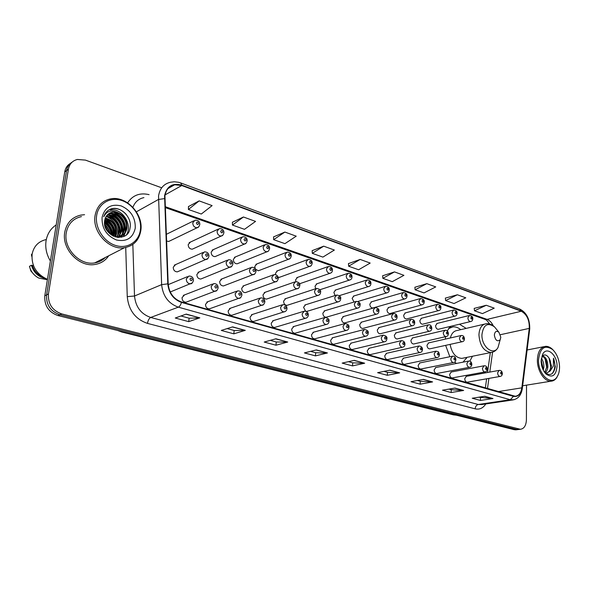 <?xml version="1.0" encoding="UTF-8"?>
<svg xmlns="http://www.w3.org/2000/svg" width="589" height="589" viewBox="0 0 589 589"><rect width="100%" height="100%" fill="white"/><g stroke="black" fill="none" stroke-linecap="round" stroke-linejoin="round"><path stroke-width="0.88" d="M445.637 345.368L449.841 356.735M454.553 362.11L456.497 363.435M469.786 361.197L472.474 356.242M212.452 284.082L183.297 295.391L184.519 294.92L182.045 297.644C182.141 300.523 183.459 302.047 185.999 302.231L187.199 301.782M236.483 291.268L206.813 302.069L207.917 301.671L205.517 304.373C205.613 307.178 206.879 308.68 209.309 308.864L210.391 308.489M259.646 298.203L229.511 308.533L230.505 308.194L228.171 310.867C228.274 313.613 229.496 315.078 231.823 315.277L232.802 314.953M281.976 304.911L251.437 314.784L252.335 314.497L250.06 317.147C250.17 319.827 251.348 321.27 253.579 321.469L254.463 321.189M303.526 311.39L272.619 320.836L273.429 320.585L271.227 323.214C271.338 325.835 272.471 327.248 274.621 327.455L275.416 327.219M324.34 317.655L293.101 326.696L293.837 326.483L291.695 329.082C291.813 331.651 292.91 333.035 294.971 333.241L295.693 333.043M344.44 323.714L312.914 332.373L313.591 332.189L311.507 334.758C311.633 337.276 312.685 338.638 314.673 338.852L315.329 338.675M363.877 329.582L332.1 337.872L332.711 337.711L330.694 340.258C330.819 342.724 331.843 344.064 333.749 344.278L334.353 344.123M351.243 343.063L349.277 345.588C349.41 348.003 350.396 349.321 352.237 349.535L352.789 349.402M369.2 348.254L367.293 350.757C367.426 353.12 368.383 354.416 370.164 354.63L370.658 354.519M386.612 353.29L384.757 355.763C384.904 358.083 385.832 359.356 387.54 359.577L387.996 359.474M403.509 358.171L401.713 360.623C401.853 362.898 402.751 364.149 404.407 364.37L404.827 364.282M419.905 362.912L418.161 365.335C418.308 367.58 419.184 368.802 420.782 369.023L421.164 368.95M435.831 367.514L434.137 369.921C434.284 372.115 435.138 373.33 436.685 373.544L437.038 373.478M451.284 371.99L449.657 374.368C449.812 376.526 450.637 377.718 452.131 377.939L452.455 377.88M466.341 376.334L464.736 378.69C464.898 380.818 465.7 381.989 467.143 382.209L467.445 382.151M227.266 260.228L197.978 272.368L199.163 271.875L196.859 274.489C196.976 277.353 198.287 278.862 200.79 279.031L201.961 278.56M250.597 267.715L220.838 279.326L221.913 278.906L219.668 281.498C219.785 284.296 221.044 285.775 223.452 285.952L224.505 285.547M273.105 274.945L242.918 286.063L243.89 285.702L241.704 288.271C241.829 291.003 243.043 292.461 245.341 292.637L246.305 292.299M294.817 281.94L264.247 292.586L265.138 292.277L263.011 294.817C263.136 297.489 264.306 298.917 266.515 299.102L267.384 298.807M315.785 288.698L284.877 298.895L285.687 298.63L283.611 301.156C283.743 303.762 284.87 305.168 286.998 305.36L287.785 305.102M336.039 295.236L304.837 305.014L305.573 304.785L303.556 307.281L305.573 311.169M306.206 311.382L307.546 311.191M355.623 301.568L324.156 310.94L324.826 310.742L322.868 313.215C323.008 315.719 324.06 317.073 326.026 317.272L326.681 317.081M374.567 307.694L342.864 316.691L343.483 316.514L341.576 318.966C341.716 321.417 342.739 322.75 344.631 322.956L345.228 322.787M361.565 322.109L359.71 324.539C359.857 326.947 360.843 328.25 362.662 328.456L363.214 328.316M379.095 327.543L377.299 329.95C377.446 332.306 378.396 333.588 380.155 333.794L380.663 333.668M396.11 332.807L394.358 335.193C394.512 337.504 395.433 338.763 397.133 338.977L397.597 338.866M412.617 337.917L410.916 340.28C411.07 342.555 411.969 343.792 413.611 344.005L414.038 343.91M428.652 342.879L426.996 345.228C427.158 347.451 428.026 348.673 429.609 348.887L430.007 348.798M203.05 252.475L174.3 265.168L175.603 264.594L173.24 267.229C173.35 270.16 174.712 271.706 177.333 271.86L178.622 271.308M327.639 266.758L296.76 277.662L297.555 277.375L295.604 279.797L295.862 281.601M347.363 273.546L316.212 284.016L316.941 283.773L315.041 286.173L315.682 288.728M241.564 237.22L212.173 250.119L213.321 249.618L211.164 252.121C211.296 254.971 212.6 256.473 215.073 256.62L216.2 256.141M366.446 280.121L335.06 290.178L335.723 289.965L333.875 292.343L335.038 295.545M218.055 229.187L189.157 242.661L190.409 242.079L188.2 244.597C188.34 247.513 189.695 249.044 192.272 249.184L193.509 248.624M307.23 259.742L276.661 271.102L277.529 270.778L275.527 273.222L275.667 274.651M278.177 277.412L279.871 277.161M264.233 244.98L234.407 257.341L235.445 256.907L233.34 259.388C233.48 262.171 234.739 263.644 237.102 263.806L238.133 263.393M286.107 252.482L255.891 264.336L256.841 263.96L254.787 266.419L255.295 268.82M255.538 269.232L258.409 270.756L259.344 270.395M384.919 286.497L353.319 296.149L353.93 295.965L352.126 298.328L354.018 302.047M371.578 301.789L369.826 304.13C369.988 306.523 370.967 307.819 372.771 308.018L373.323 307.863M388.711 307.436L387.002 309.755C387.164 312.104 388.114 313.377 389.852 313.584L390.36 313.444M405.328 312.921L403.671 315.225C403.833 317.523 404.761 318.782 406.439 318.98L406.903 318.863M421.474 318.244L419.861 320.526C420.023 322.787 420.921 324.024 422.541 324.222L422.976 324.119M437.156 323.42L435.588 325.68C435.75 327.904 436.618 329.111 438.187 329.317L438.584 329.222M166.488 241.004L168.668 241.49L170.022 240.827M466.179 328.39L459.464 324.222M450.504 326.372L447.213 330.944M445.549 336.68L445.299 339.109M193.663 220.868L166.231 234.378M70.378 163.389C67.301 165.244 65.423 168.064 64.746 171.863L44.801 295.781C44.241 305.617 48.629 312.207 57.95 315.542L514.249 429.698L516.362 429.749M161.239 187.633L85.434 160.105L77.336 159.464C72.403 160.76 69.414 164.029 68.383 169.271L48.445 293.977L46.612 294.883C46.06 304.756 50.455 311.367 59.806 314.717L516.656 429.418L518.769 429.469L516.656 429.418L59.806 314.717C50.455 311.367 46.06 304.756 46.612 294.883L66.557 170.567L46.612 294.883L44.801 295.781M72.204 162.071C69.119 163.926 67.234 166.761 66.557 170.567C67.234 166.761 69.119 163.926 72.204 162.071M64.753 232.213C61.462 248.978 79.294 267.575 95.072 264.446C100.933 263.467 105.483 260.574 108.722 255.759C105.483 260.574 100.933 263.467 95.072 264.446C79.294 267.575 61.462 248.978 64.753 232.213C66.667 222.804 72.057 217.091 80.929 215.073C72.057 217.091 66.667 222.804 64.753 232.213M164.942 195.835C165.973 189.68 169.212 185.991 174.661 184.784L181.758 185.528L521.294 311.242C526.89 314.386 529.54 320.107 529.253 328.397L521.832 387.842C521.007 393.025 518.799 395.823 515.22 396.25L181.53 301.98C173.615 299.072 169.168 293.042 168.182 283.905L164.942 195.835M164.567 195.695L167.791 283.861C168.807 293.234 173.365 299.411 181.478 302.4L513.439 396.353C518.04 397.126 520.904 394.328 522.038 387.96L529.452 328.522C529.747 320.026 527.03 314.165 521.302 310.94L181.802 185.137C172.525 182.678 166.783 186.198 164.567 195.695M486.264 305.264L474.498 310.793L482.457 313.613L494.23 308.157L486.264 305.264L474.197 308.393M457.381 294.765L445.63 300.567L454.038 303.549L465.796 297.82L457.381 294.765L445.358 298.115M426.834 283.662L415.127 289.766L424.021 292.917L435.742 286.902L426.834 283.662L414.892 287.263M394.49 271.904L382.85 278.332L392.267 281.667L403.929 275.335L394.49 271.904L382.644 275.77M199.148 200.893L188.406 209.47L201.291 214.035L212.114 205.605L199.148 200.893L188.458 206.57M243.448 216.995L232.434 225.057L244.479 229.327L255.567 221.405L243.448 216.995L232.419 222.237M284.877 232.059L273.642 239.657L284.936 243.655L296.23 236.182L284.877 232.059L273.568 236.903M323.707 246.173L312.295 253.344L322.905 257.106L334.361 250.045L323.707 246.173L312.177 250.656M360.173 259.432L348.636 266.213L358.62 269.755L370.194 263.069L360.173 259.432L348.467 263.592M84.566 214.713L80.929 215.073L84.566 214.713M48.445 293.977C47.893 303.887 52.296 310.521 61.668 313.893L520.389 429.278C524.122 428.726 526.124 425.56 526.411 419.78L526.522 385.14M432.598 381.915L420.171 384.175L410.989 381.694L423.388 379.375L432.598 381.915L423.064 379.434M463.653 390.463L451.152 392.539L442.479 390.198L454.958 388.07L463.653 390.463L454.634 388.122M492.986 398.539L480.44 400.454L472.238 398.238L484.769 396.272L492.986 398.539L484.445 396.323M327.447 352.966L315.446 355.881L304.425 352.907L316.359 349.918L327.447 352.966L316.05 349.991M287.734 342.032L275.976 345.22L264.218 342.047L275.902 338.778L287.734 342.032L275.593 338.859M245.296 330.355L233.833 333.838L221.258 330.444L232.626 326.866L245.296 330.355L232.331 326.961M199.833 317.839L188.738 321.653L175.264 318.016L186.242 314.099L199.833 317.839L185.955 314.202M399.666 372.844L387.341 375.303L377.601 372.675L389.889 370.157L399.666 372.844L389.565 370.223M364.679 363.214L352.502 365.894L342.15 363.096L354.276 360.35L364.679 363.214L353.96 360.424M352.502 365.894L352.678 362.824M348.46 361.668L352.737 362.839L364.252 363.258M387.341 375.303L387.481 372.314M383.991 371.364L387.547 372.329L399.232 372.881M188.738 321.653L189.128 318.207M180.97 315.976L189.179 318.215L199.45 317.913M233.833 333.838L234.157 330.488M227.17 328.581L234.208 330.503L244.899 330.414M275.976 345.22L276.248 341.973M270.292 340.346L276.3 341.988L287.322 342.091M315.446 355.881L315.675 352.723M310.631 351.353L315.726 352.745L327.028 353.01M480.44 400.454L480.491 397.685M478.761 397.214L492.544 398.554M451.152 392.539L451.226 389.704M448.973 389.093L451.292 389.719L463.212 390.485M420.171 384.175L420.281 381.26M417.439 380.487L420.34 381.274L432.157 381.937M348.636 266.213L348.46 263.504M312.295 253.344L312.17 250.575M273.642 239.657L273.568 236.815M232.434 225.057L232.419 222.149M188.406 209.47L188.465 206.481M382.85 278.332L382.636 275.689M415.127 289.766L414.884 287.182M445.63 300.567L445.35 298.041M474.498 310.793L474.189 308.319M140.388 229.901C142.03 218.099 133.563 204.493 121.982 200.569C110.423 196.468 98.37 203.352 96.64 215.596C94.726 227.774 103.833 241.946 115.687 245.495C127.511 249.221 138.923 241.762 140.388 229.901M140.837 230.513C143.628 214.087 126.282 195.563 110.629 198.868C102.044 200.731 96.861 206.297 95.072 215.559C92.002 232.037 109.377 250.583 124.61 247.667C133.762 245.856 139.166 240.135 140.837 230.513M81.466 216.597C73.132 218.49 68.066 223.857 66.277 232.684C63.207 248.396 79.92 265.83 94.726 262.893C98.908 262.223 102.434 260.426 105.298 257.503M56.213 224.902C50.713 228.51 47.334 233.767 46.082 240.687C45.044 247.674 46.487 254.455 50.396 261.015M45.994 239.605C38.425 241.402 33.801 246.224 32.13 254.073C31.261 265.801 36.371 274.224 47.444 279.348M104.783 219.888C111.446 222.819 114.524 227.98 114.008 235.372L113.802 236.329M104.68 220.433C111.019 223.511 113.913 228.606 113.375 235.718L113.302 236.101M105.357 217.982C113.184 220.19 116.909 225.528 116.548 234.002L115.613 236.977M105.188 218.423C112.749 220.831 116.32 226.139 115.908 234.348L115.186 236.852M106.145 216.421C113.515 215.957 120.642 224.843 119.111 232.618L117.167 237.301M105.932 216.781C113.206 216.649 119.95 225.373 118.463 232.964L116.799 237.257M107.117 215.125L107.573 215.037C115.113 213.601 123.388 222.929 121.695 231.219L118.735 237.117M106.859 215.427L106.94 215.412C114.472 213.969 122.74 223.283 121.047 231.573L118.352 237.183M108.236 214.057L110.15 213.542C117.697 212.106 126.002 221.486 124.301 229.813C123.697 233.2 121.938 235.747 119.03 237.463M107.942 214.3L109.502 213.917C117.049 212.482 125.347 221.847 123.646 230.166C123.108 233.273 121.548 235.703 118.971 237.463M117.874 212.614L112.543 212.143C108.177 213.078 105.549 215.883 104.665 220.566C101.742 236.712 128.085 244.288 130.022 228.09C132.532 217.127 119.913 205.2 110.518 209.117C107.161 210.553 104.886 213.122 103.716 216.811C106.734 210.943 111.454 209.544 117.874 212.614C124.441 215.736 127.46 221 126.937 228.385C125.884 233.259 123.042 236.182 118.411 237.168L117.108 237.308M109.179 213.395L112.087 212.408C119.655 210.972 127.975 220.389 126.274 228.746C125.295 233.406 122.608 236.299 118.227 237.433M104.938 225.94L108.796 232.802M105.453 227.56L107.677 231.499M104.503 222.303C109.179 225.204 111.557 229.489 111.652 235.173M104.503 223.04C108.538 225.771 110.717 229.673 111.041 234.761M102.074 217.37C101.676 228.149 106.469 235.688 116.453 239.988C126.62 242.013 132.886 238.089 135.249 228.223C135.61 217.768 130.935 210.332 121.231 205.922C111.093 203.58 104.709 207.394 102.074 217.37M33.249 265.065L32.469 265.514C34.037 270.749 37.313 274.467 42.29 276.668M32.469 265.514L31.423 265.219L29.45 266.346L30.908 271.028L34.39 274.953M29.45 266.346C30.849 271.588 33.956 275.497 38.771 278.074L47.385 279.738M31.423 265.219C33.61 272.53 38.329 276.977 45.574 278.56M32.196 253.682L31.394 254.728L32.086 254.315M31.865 256.671L31.394 254.728M108.936 209.912L112.624 208.639C117.844 208.108 122.424 210.096 126.37 214.61M113.706 212.305C122.232 216.281 126.024 222.944 125.067 232.302M124.802 233.377L123.403 236.594M105.505 213.108L106.395 213.041M109.333 213.299L110.268 213.527M111.188 213.814C119.641 217.753 123.403 224.365 122.483 233.634M122.21 234.724L121.805 235.924M121.776 235.998L121.201 237.257M108.7 215.309C117.071 219.218 120.811 225.771 119.913 234.959M119.648 236.064L119.236 237.286M105.07 218.784C112.153 222.679 115.459 228.679 114.98 236.785M104.562 221.309C109.539 224.703 112.219 229.519 112.617 235.755M104.687 224.77C107.176 227.155 108.855 230.13 109.731 233.708M110.349 209.978C121.621 207.645 132.783 224.225 126.701 234.407M114.722 212.379C122.468 216.266 126.075 222.576 125.538 231.308M125.251 232.743L123.705 236.461M105.622 212.938L106.616 212.865M109.664 213.115L110.982 213.454M112.212 213.895C119.876 217.746 123.454 223.997 122.946 232.64M122.659 234.091L122.166 235.674M122.114 235.799L121.467 237.205M109.723 215.397C117.307 219.218 120.855 225.403 120.377 233.958M120.09 235.423L119.589 237.028M107.264 216.885C114.759 220.676 118.279 226.802 117.829 235.261M105.159 218.504C112.359 222.333 115.738 228.348 115.304 236.55M104.606 220.963C109.856 224.431 112.632 229.423 112.933 235.917M104.606 224.232C107.441 226.802 109.289 230.078 110.15 234.069M500.812 337.239L498.883 332.218C496.358 330.517 494.848 331.46 494.348 335.06C495.334 340.383 497.278 341.966 500.157 339.816L500.812 337.239M484.423 324.134L457.278 330.466C453.824 330.922 451.52 333.418 450.349 337.961M460.731 329.663C458.205 327.602 455.614 326.674 452.956 326.866L448.546 328.603M451.189 327.219L449.112 327.845M463.057 362.139L466.981 357.354M450.092 344.388C451.866 353.201 455.776 357.869 461.828 358.392L463.418 358.068M559.55 366.999C559.263 359.702 556.98 353.901 552.688 349.601C544.634 344.396 539.907 347.9 538.515 360.122C538.103 374.552 551.267 386.362 556.958 377.026C558.681 374.457 559.55 371.114 559.55 366.999M553.527 350.433L552.217 349.078C550.067 347.149 547.873 346.236 545.635 346.339C540.488 347.186 537.735 351.766 537.374 360.07C537.168 370.702 544.435 381.841 551.017 381.193C553.262 381.054 555.147 379.905 556.671 377.755L558.343 374.361M541.291 358.348C543.132 360.63 543.993 363.612 543.868 367.293L543.301 370.194M541.144 359.702L542.874 367.47L542.697 368.883M542.476 355.911C545.944 356.963 547.748 360.52 547.873 366.586C547.66 369.332 546.747 371.387 545.149 372.756M542.174 356.242C544.126 357.015 545.554 359.025 546.467 362.272L546.864 366.763L544.685 372.432M544.95 372.69L546.85 372.984L550.214 370.989L551.451 365.96L549.53 358.915L550.354 361.064L550.892 366.056C550.524 369.759 549.147 372.071 546.761 372.984M546.143 374.118C552.43 378.241 556.068 375.591 557.054 366.181C557.327 355.351 547.38 346.303 542.984 353.606L541.107 360.969C541.284 366.432 542.962 370.812 546.143 374.118L544.869 372.616C550.325 376.364 553.8 374.405 555.294 366.748L553.476 358.178L553.336 366.034L550.214 370.989M549.53 358.915C546.953 354.6 544.42 353.805 541.954 356.536L542.984 353.606M553.476 358.178C555.685 364.407 555.213 369.583 552.055 373.713M549.007 357.957L550.774 367.146M545.119 358.951L546.776 367.691M541.217 359.82L542.8 368.221M57.95 315.542L61.668 313.893M64.746 171.863L68.383 169.271M514.249 429.698L519.071 429.131M121.363 331.408L123.167 331.857M456.313 415.201L453.456 414.877L121.776 332.012L123.027 331.909L455.179 414.921M453.456 414.877L455.982 415.12M181.758 185.528L165.089 194.878M513.439 396.353L510.302 399.725L178.32 307.163C168.425 303.563 162.858 296.053 161.636 284.634L158.544 195.953C159.84 188.311 163.875 183.731 170.641 182.215L174.197 181.78L178.57 182.288L180.735 182.943L181.802 185.137M164.441 198.611L158.397 199.502L136.39 211.819M167.791 283.861L161.636 284.634L134.513 296.002C135.639 306.935 141.036 314.084 150.688 317.456L178.32 307.163C179.689 306.508 180.742 304.925 181.478 302.4M514.204 399.695L510.302 399.725L478.261 404.496L481.861 404.533M522.038 387.96L522.274 388.792M529.452 328.522L529.673 329.45M521.302 310.94L519.675 308.997L180.735 182.943M485.807 403.944C483.076 408.17 479.527 409.797 475.168 408.84L147.486 323.39C135.404 319.231 128.66 310.315 127.253 296.642L125.722 247.476M127.622 202.844C132.643 195.231 139.792 192.493 149.076 194.642M143.93 197.609C138.629 198.736 134.955 201.968 132.9 207.306M132.834 244.42L134.513 296.002L127.253 296.642M147.486 323.39C148.023 320.32 149.091 318.34 150.688 317.456L478.261 404.496C476.42 405.004 475.389 406.447 475.168 408.84M521.832 387.842L497.955 391.641M529.253 328.397L500.4 334.699M487.464 388.666L488.899 378.403M489.79 372.079L492.581 352.185M493.265 325.813C491.668 322.492 489.606 320.35 487.074 319.378L165.141 206.643M521.294 311.242L487.074 319.378L484.894 319.312L165.17 207.564M496.601 329.435L494.495 326.873C487.574 322.161 483.392 324.738 481.942 334.604C481.338 346.641 493.368 356.198 497.97 347.598L499.737 341.318M498.883 332.218L494.495 326.873C491.977 324.451 489.201 323.405 486.175 323.722C481.765 324.473 479.35 328.176 478.931 334.824C479.807 345.515 483.827 351.412 490.976 352.509L492.883 352.075M450.239 327.425L449.407 327.491M198.846 226.691L197.138 227.729C194.377 227.56 192.927 225.918 192.765 222.789L195.062 220.176C198.221 220.19 199.796 221.604 199.789 224.416C199.237 226.515 198.346 227.619 197.138 227.729L168.668 241.49M196.395 222.878C196.954 224.696 197.698 224.954 198.618 223.651C198.051 221.839 197.315 221.582 196.395 222.878M222.833 235.144L221.28 236.02C218.644 235.843 217.253 234.238 217.091 231.19L219.329 228.591C222.406 228.65 223.93 230.027 223.908 232.743C223.319 234.864 222.443 235.961 221.28 236.02L192.272 249.184M220.661 231.286C221.214 233.06 221.928 233.31 222.804 232.022C222.252 230.247 221.538 229.997 220.661 231.286M245.974 243.279L244.56 244.023C242.042 243.831 240.702 242.256 240.548 239.289L242.72 236.712C245.753 236.822 247.225 238.17 247.159 240.768C246.577 242.889 245.709 243.971 244.56 244.023L215.073 256.62M244.06 239.384C244.604 241.129 245.289 241.372 246.128 240.098C245.584 238.354 244.899 238.111 244.06 239.384M268.304 251.113L267.023 251.739C264.616 251.54 263.335 249.994 263.165 247.1L265.286 244.545C268.26 244.693 269.688 246.018 269.593 248.514C269.018 250.634 268.164 251.702 267.023 251.739L237.102 263.806M266.626 247.196C267.163 248.911 267.826 249.147 268.628 247.888C268.091 246.173 267.428 245.937 266.626 247.196M289.876 258.652L288.713 259.182C286.409 258.983 285.172 257.467 285.002 254.639L287.071 252.107C289.965 252.283 291.364 253.579 291.253 255.994C290.686 258.1 289.84 259.167 288.713 259.182L258.409 270.756M288.419 254.735C288.941 256.429 289.582 256.649 290.348 255.405C289.825 253.719 289.177 253.498 288.419 254.735M310.72 265.926L309.667 266.383C307.458 266.169 306.265 264.689 306.096 261.928L308.106 259.41C310.963 259.631 312.325 260.905 312.177 263.224C311.787 265.286 310.948 266.338 309.667 266.383L279.017 277.471M309.461 262.024C309.976 263.681 310.594 263.894 311.323 262.665C310.808 261.008 310.189 260.794 309.461 262.024M330.878 272.95L329.928 273.333C327.808 273.119 326.659 271.669 326.483 268.967L328.441 266.471C331.246 266.729 332.571 267.973 332.402 270.211C332.446 271.801 331.622 272.847 329.928 273.333L299.484 283.795M329.796 269.063C330.304 270.697 330.908 270.903 331.6 269.688C331.099 268.061 330.495 267.848 329.796 269.063M350.381 279.731L349.52 280.055C347.481 279.841 346.376 278.413 346.199 275.77L348.099 273.303C350.86 273.583 352.148 274.805 351.964 276.97C351.986 278.597 351.169 279.628 349.52 280.055L319.812 289.773M349.468 275.873C349.962 277.478 350.543 277.677 351.206 276.477C350.713 274.872 350.131 274.673 349.468 275.873M369.266 286.283L368.478 286.563C366.52 286.35 365.452 284.943 365.276 282.359L367.124 279.908C369.84 280.224 371.099 281.424 370.901 283.508C370.908 285.15 370.106 286.166 368.478 286.563L339.286 295.663M368.493 282.462C368.986 284.038 369.546 284.229 370.186 283.044C369.701 281.468 369.134 281.277 368.493 282.462M387.555 292.623L386.84 292.866C384.956 292.645 383.918 291.268 383.741 288.735L385.537 286.306C388.225 286.659 389.454 287.837 389.226 289.847C389.233 291.489 388.438 292.49 386.84 292.866L357.825 301.494M386.914 288.838C387.4 290.392 387.937 290.576 388.549 289.405C388.077 287.852 387.533 287.66 386.914 288.838M404.628 298.969C402.81 298.748 401.808 297.393 401.624 294.912L403.369 292.505C406.123 293.072 407.323 294.228 406.984 295.98C406.984 297.622 406.204 298.616 404.628 298.969L372.771 308.018M404.761 295.015C405.232 296.539 405.762 296.723 406.344 295.56C405.873 294.036 405.35 293.852 404.761 295.015M422.453 304.697L421.864 304.881C420.112 304.66 419.147 303.328 418.963 300.898L420.656 298.513C423.388 299.131 424.566 300.272 424.19 301.929C424.198 303.571 423.417 304.557 421.864 304.881L389.852 313.584M422.048 301.001C422.512 302.503 423.027 302.68 423.587 301.531C423.123 300.029 422.615 299.853 422.048 301.001M439.114 310.455L438.577 310.617C436.891 310.388 435.948 309.085 435.764 306.7L437.406 304.336C440.093 304.955 441.249 306.074 440.874 307.694C440.881 309.335 440.116 310.307 438.577 310.617L406.439 318.98M438.812 306.803C439.269 308.283 439.769 308.452 440.3 307.318C439.85 305.838 439.35 305.669 438.812 306.803M455.282 316.043L454.796 316.175C453.162 315.954 452.256 314.666 452.065 312.332L453.663 309.983C456.21 310.477 457.344 311.581 457.064 313.289C457.071 314.924 456.313 315.888 454.796 316.175L422.541 324.222M455.076 312.435C455.525 313.893 456.004 314.055 456.519 312.928C456.07 311.478 455.591 311.309 455.076 312.435M470.979 321.454L470.53 321.572C468.954 321.351 468.078 320.085 467.887 317.795L469.433 315.468C471.929 315.954 473.041 317.037 472.768 318.715C472.768 320.357 472.025 321.307 470.53 321.572L438.187 329.317M470.854 317.898C471.296 319.334 471.767 319.496 472.26 318.377C471.818 316.948 471.347 316.786 470.854 317.898M201.983 254.61L204.383 251.886C207.284 251.834 208.815 253.241 208.97 256.119C208.344 258.321 207.424 259.44 206.202 259.484C203.522 259.293 202.115 257.673 201.983 254.61M207.821 255.427C207.254 253.616 206.518 253.38 205.605 254.713C206.172 256.524 206.908 256.76 207.821 255.427M207.865 258.571L177.333 271.86M226.139 262.422L228.466 259.727C231.271 259.683 232.751 261.06 232.913 263.872C232.272 266.088 231.359 267.192 230.181 267.2C227.626 267.001 226.279 265.411 226.139 262.422M231.838 263.217C231.286 261.442 230.579 261.214 229.71 262.532C230.262 264.306 230.969 264.542 231.838 263.217M231.683 266.434L200.79 279.031M249.419 269.961L251.687 267.288C254.433 267.281 255.869 268.636 256.001 271.345C255.368 273.546 254.47 274.643 253.307 274.636C250.862 274.43 249.567 272.869 249.419 269.961M254.993 270.734C254.455 268.989 253.771 268.768 252.939 270.064C253.484 271.816 254.168 272.037 254.993 270.734M254.662 273.995L223.452 285.952M271.89 277.228L274.091 274.584C276.793 274.629 278.192 275.954 278.28 278.553C277.655 280.747 276.764 281.837 275.623 281.814C273.281 281.601 272.037 280.077 271.89 277.228M277.338 277.979C276.801 276.263 276.145 276.05 275.35 277.338C275.888 279.053 276.543 279.267 277.338 277.979M276.845 281.277L245.341 292.637M293.572 284.251L295.715 281.623C298.94 282.19 300.294 283.486 299.794 285.518C299.345 287.675 298.468 288.75 297.165 288.735C294.92 288.522 293.727 287.027 293.572 284.251M298.903 284.98C298.38 283.294 297.739 283.088 296.989 284.354C297.511 286.04 298.144 286.247 298.903 284.98M298.262 288.293L266.515 299.102M314.519 291.025L316.595 288.426C319.753 289.008 321.071 290.281 320.571 292.247C320.578 293.933 319.709 294.993 317.979 295.428C315.829 295.207 314.673 293.742 314.519 291.025M319.731 291.739C319.223 290.082 318.605 289.876 317.883 291.135C318.399 292.792 319.01 292.991 319.731 291.739M318.973 295.052L286.998 305.36M334.766 297.578L336.783 295.001C339.868 295.604 341.156 296.849 340.656 298.748C340.648 300.449 339.801 301.494 338.101 301.899C336.032 301.671 334.92 300.235 334.766 297.578M339.868 298.27C339.367 296.642 338.771 296.444 338.079 297.688C338.579 299.315 339.183 299.514 339.868 298.27M338.992 301.575L306.825 311.412M354.342 303.917L356.301 301.362C359.305 301.958 360.571 303.188 360.085 305.036C360.056 306.766 359.216 307.804 357.56 308.15C355.579 307.922 354.504 306.516 354.342 303.917M359.342 304.587C358.848 302.982 358.267 302.798 357.611 304.027C358.105 305.625 358.679 305.816 359.342 304.587M358.37 307.878L326.026 317.272M373.279 310.042L375.186 307.517C378.131 308.128 379.368 309.335 378.882 311.125C378.852 312.855 378.02 313.885 376.393 314.202C374.486 313.974 373.448 312.59 373.279 310.042M378.182 310.697C377.696 309.122 377.137 308.945 376.504 310.153C376.989 311.728 377.549 311.912 378.182 310.697M377.122 313.974L344.631 322.956M391.619 315.976L393.467 313.473C395.882 313.635 397.089 314.813 397.082 317.015C397.052 318.752 396.235 319.768 394.63 320.063C392.789 319.834 391.788 318.472 391.619 315.976M396.419 316.617C395.941 315.063 395.403 314.887 394.799 316.087C395.278 317.64 395.815 317.817 396.419 316.617M395.285 319.864L362.662 328.456M409.377 321.727L411.174 319.245C413.544 319.422 414.722 320.578 414.715 322.728C414.678 324.458 413.876 325.467 412.293 325.739C410.526 325.503 409.554 324.171 409.377 321.727M414.089 322.345C413.618 320.821 413.095 320.652 412.514 321.837C412.985 323.361 413.507 323.53 414.089 322.345M412.889 325.57L380.155 333.794M426.591 327.293L428.328 324.841C430.331 324.532 431.487 325.673 431.803 328.264C431.766 329.987 430.971 330.981 429.418 331.239C427.71 331.003 426.767 329.693 426.591 327.293M431.207 327.904C430.75 326.402 430.242 326.232 429.683 327.41C430.147 328.912 430.655 329.074 431.207 327.904M429.955 331.092L397.133 338.977M443.281 332.697L444.967 330.26C446.941 329.995 448.082 331.114 448.369 333.632C448.339 335.347 447.552 336.326 446.02 336.569C444.371 336.341 443.458 335.045 443.281 332.697M447.809 333.286C447.353 331.806 446.86 331.651 446.329 332.807C446.786 334.287 447.279 334.449 447.809 333.286M446.514 336.444L413.611 344.005M459.464 337.931L461.106 335.524C463.057 335.274 464.169 336.378 464.441 338.837C464.412 340.545 463.639 341.517 462.122 341.745C460.532 341.51 459.648 340.243 459.464 337.931M463.911 338.513C463.462 337.055 462.991 336.901 462.475 338.049C462.925 339.507 463.403 339.662 463.911 338.513M462.571 341.635L429.609 348.887M186.301 278.906L188.878 276.064C191.786 276.027 193.317 277.463 193.472 280.386C192.772 282.683 191.8 283.832 190.541 283.832C187.825 283.626 186.411 281.991 186.301 278.906M192.264 279.716C191.69 277.868 190.932 277.64 189.989 279.024C190.564 280.872 191.322 281.1 192.264 279.716M192.331 282.875L170.228 291.989M211.193 286.416L213.697 283.596C216.538 283.603 218.018 285.01 218.151 287.83C217.459 290.119 216.494 291.253 215.257 291.231C212.666 291.025 211.311 289.42 211.193 286.416M217.017 287.196C216.457 285.385 215.721 285.164 214.823 286.534C215.39 288.345 216.119 288.566 217.017 287.196M216.862 290.451L185.999 302.231M235.18 293.653L237.603 290.856C240.341 290.87 241.784 292.247 241.924 295.001C241.218 297.305 240.268 298.424 239.082 298.373C236.601 298.152 235.298 296.576 235.18 293.653M240.872 294.412C240.319 292.63 239.613 292.416 238.751 293.771C239.303 295.545 240.01 295.759 240.872 294.412M240.511 297.725L209.309 308.864M258.299 300.626L260.655 297.865C263.342 297.909 264.741 299.264 264.851 301.914C264.152 304.204 263.217 305.316 262.053 305.249C259.675 305.021 258.424 303.482 258.299 300.626M263.865 301.362C263.32 299.617 262.642 299.411 261.818 300.743C262.363 302.488 263.047 302.694 263.865 301.362M263.335 304.712L231.823 315.277M280.607 307.355L282.889 304.616C285.54 304.712 286.902 306.037 286.976 308.592C286.843 310.285 285.923 311.382 284.215 311.883C281.94 311.655 280.739 310.145 280.607 307.355M286.04 308.069C285.51 306.354 284.855 306.155 284.075 307.473C284.605 309.188 285.26 309.387 286.04 308.069M285.356 311.441L253.579 321.469M302.135 313.849L304.351 311.139C306.935 311.25 308.261 312.553 308.334 315.034C308.194 316.742 307.289 317.824 305.617 318.288C303.438 318.06 302.275 316.58 302.135 313.849M307.458 314.548C306.935 312.862 306.302 312.671 305.558 313.966C306.081 315.652 306.714 315.844 307.458 314.548M306.641 317.92L274.621 327.455M322.934 320.121L325.084 317.442C328.183 318.075 329.472 319.348 328.964 321.263C328.912 323.059 328.021 324.134 326.291 324.48C324.2 324.244 323.081 322.794 322.934 320.121M328.139 320.799C327.631 319.142 327.02 318.958 326.306 320.247C326.814 321.903 327.432 322.087 328.139 320.799M327.204 324.171L294.971 333.241M343.041 326.188L345.125 323.53C348.151 324.178 349.417 325.43 348.909 327.278C348.85 329.089 347.974 330.149 346.273 330.458C344.263 330.223 343.188 328.795 343.041 326.188M348.136 326.843C347.628 325.216 347.039 325.04 346.354 326.306C346.862 327.933 347.451 328.117 348.136 326.843M347.098 330.201L314.673 338.852M362.478 332.049L364.495 329.42C367.47 330.083 368.699 331.312 368.199 333.102C368.154 334.883 367.293 335.936 365.607 336.245C363.671 336.002 362.625 334.604 362.478 332.049M367.47 332.689C366.976 331.092 366.402 330.915 365.747 332.174C366.248 333.772 366.814 333.948 367.47 332.689M366.343 336.024L333.749 344.278M381.282 337.725L383.24 335.119C386.163 335.796 387.371 337.004 386.863 338.734C386.818 340.523 385.972 341.554 384.308 341.841C382.445 341.598 381.444 340.228 381.282 337.725M386.178 338.351C385.692 336.775 385.132 336.606 384.514 337.843C385 339.419 385.552 339.588 386.178 338.351M384.97 341.657L352.237 349.535M399.497 343.218L401.389 340.641C403.73 340.84 404.908 342.025 404.938 344.19C404.879 345.986 404.039 347.009 402.42 347.26C400.63 347.017 399.651 345.669 399.497 343.218M404.29 343.821C403.811 342.275 403.274 342.113 402.677 343.335C403.156 344.889 403.693 345.051 404.29 343.821M403.016 347.098L370.164 354.63M417.13 348.533L418.97 345.986C421.312 346.214 422.475 347.377 422.446 349.476C422.387 351.272 421.555 352.281 419.964 352.509C418.234 352.266 417.292 350.941 417.13 348.533M421.827 349.13C421.363 347.606 420.841 347.444 420.266 348.659C420.737 350.183 421.26 350.337 421.827 349.13M420.509 352.369L387.54 359.577M434.218 353.687L436.007 351.162C439.188 351.905 438.378 351.383 439.409 354.593C439.357 356.382 438.54 357.383 436.972 357.589C435.3 357.354 434.387 356.05 434.218 353.687M438.827 354.269C438.371 352.767 437.863 352.62 437.318 353.812C437.782 355.314 438.282 355.469 438.827 354.269M437.458 357.479L404.407 364.37M450.791 358.686L452.521 356.183C454.487 355.962 455.606 357.089 455.864 359.562C455.812 361.344 455.01 362.331 453.456 362.522C451.851 362.287 450.96 361.005 450.791 358.686M455.312 359.253C454.863 357.773 454.369 357.626 453.847 358.811C454.303 360.291 454.789 360.439 455.312 359.253M453.905 362.426L420.782 369.023M466.863 363.538L468.542 361.057C470.486 360.858 471.583 361.963 471.826 364.377C471.701 366.063 470.913 367.035 469.455 367.308C467.902 367.072 467.033 365.813 466.863 363.538M471.303 364.09C470.854 362.633 470.383 362.493 469.882 363.656C470.324 365.114 470.802 365.261 471.303 364.09M469.86 367.219L436.685 373.544M482.465 368.243L484.084 365.791C485.991 365.585 487.074 366.675 487.317 369.06C487.199 370.731 486.418 371.688 484.975 371.946C483.473 371.711 482.634 370.481 482.465 368.243M486.823 368.78C486.381 367.345 485.918 367.205 485.439 368.361C485.881 369.796 486.337 369.936 486.823 368.78M485.351 371.873L452.131 377.939M497.602 372.808L499.185 370.378C501.07 370.201 502.122 371.269 502.358 373.603C502.248 375.259 501.482 376.209 500.046 376.459C498.596 376.224 497.786 375.009 497.602 372.808M501.887 373.338C501.453 371.924 501.003 371.792 500.547 372.933C500.974 374.346 501.423 374.479 501.887 373.338M500.392 376.393L467.143 382.209M515.566 429.845L520.389 429.278M121.776 332.012L117.667 330.481M174.661 184.784L168.027 188.554M482.119 404.496L512.489 399.99C518.048 399.092 521.331 395.226 522.325 388.409L529.725 329.023C529.938 319.157 526.588 312.479 519.675 308.997M485.329 388.063L486.639 378.801M487.53 372.491L490.335 352.642M489.614 323.965C487.663 321.115 486.087 319.562 484.894 319.312M117.962 237.411L118.411 237.168M106.94 215.412L107.581 215.037M109.502 213.917L110.15 213.542M112.094 212.408L112.543 212.143M94.726 262.893L124.61 247.667M466.606 357.427L466.26 358.694M461.828 358.392L490.976 352.509C494.002 352.082 496.336 350.448 497.97 347.598L500.157 339.816M552.688 349.601L552.217 349.078M527.111 349.984L543.986 346.663M522.657 385.766L551.017 381.193M556.958 377.026L556.671 377.755M371.018 301.951L402.81 292.667M388.188 307.583L420.134 298.652M404.857 313.046L436.935 304.461M421.032 318.362L453.221 310.094M436.751 323.523L469.028 315.564M360.998 322.264L392.9 313.628M378.58 327.675L410.651 319.378M395.631 332.925L427.857 324.959M412.182 338.02L444.533 330.363M428.255 342.975L460.701 335.612M168.226 284.627L187.493 276.631M350.683 343.203L382.681 335.259M368.685 348.371L400.881 340.759M386.141 353.393L418.499 346.089M403.075 358.259L435.573 351.258M419.515 362.993L452.124 356.264M435.47 367.588L468.174 361.131M450.968 372.049L483.753 365.85M466.032 376.386L498.876 370.437"/></g></svg>
